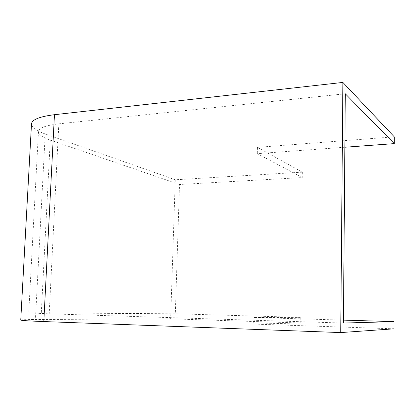 <?xml version="1.0" encoding="UTF-8"?>
<svg xmlns="http://www.w3.org/2000/svg" width="415" height="415" viewBox="0 0 415 415"><rect width="100%" height="100%" fill="white"/><g stroke="black" fill="none" stroke-linecap="round" stroke-linejoin="round"><path stroke-width="0.31" stroke-dasharray="2.08 1.56" d="M343.449 320.121L253.85 317.465L300.263 317.366L175.317 313.776L28.734 312.869L49.203 313.823L343.423 323.052M300.263 317.366L300.185 322.984L170.648 318.819L35.441 319.509C25.989 319.56 21.092 319.747 20.75 320.069M394.25 136.81L257.45 147.361L302.359 172.168L175.255 179.783L170.648 318.819M302.359 172.168L302.281 177.553L179.519 184.504L175.317 313.776M394.079 328.815L253.715 324.074L300.185 322.984M253.85 317.465L253.715 324.074M175.255 179.783L45.214 133.972C36.188 130.777 31.618 127.426 31.499 123.919M344.865 147.237L257.316 153.649L302.281 177.553M257.45 147.361L257.316 153.649M179.519 184.504L50.267 140.057C42.491 137.365 38.559 134.564 38.465 131.648C38.896 127.986 45.692 125.382 58.842 123.846L345.301 93.769M45.214 133.972L35.441 319.509M50.267 140.057L41.313 312.734M58.842 123.846L49.203 313.823M38.465 131.648L28.734 312.869"/><path stroke-width="0.62" d="M394.245 143.621L345.301 93.769L343.423 323.052L394.089 321.62L394.079 328.815L340.741 332.576L342.883 82.424L394.25 136.81L394.245 143.621L344.865 147.237M394.089 321.62L343.449 320.121M342.883 82.424L54.453 114.696C39.622 116.548 31.971 119.624 31.499 123.919L20.75 320.069C20.968 320.484 28.656 320.982 43.814 321.563L340.741 332.576M54.453 114.696L43.814 321.563"/></g></svg>
